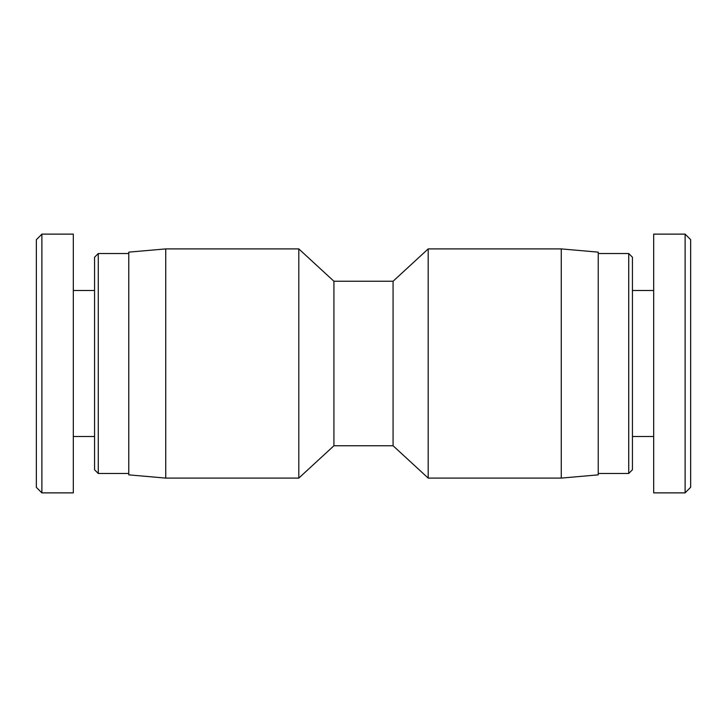 <?xml version="1.0" encoding="UTF-8"?>
<svg xmlns="http://www.w3.org/2000/svg" width="727" height="727" viewBox="0 0 727 727"><rect width="100%" height="100%" fill="white"/><g stroke="black" fill="none" stroke-linecap="round" stroke-linejoin="round"><path stroke-width="1.09" d="M333.929 445.751L333.929 281.249L298.806 248.907L298.806 478.093L333.929 445.751L393.071 445.751L428.194 478.093L561.271 478.093L561.271 248.907L428.194 248.907L428.194 478.093M165.729 478.093L128.761 474.858L128.761 252.142L165.729 248.907L165.729 478.093L298.806 478.093M165.729 248.907L298.806 248.907M333.929 281.249L393.071 281.249L393.071 445.751M393.071 281.249L428.194 248.907M561.271 248.907L598.239 252.142L598.239 474.858L561.271 478.093M41.884 492.888L41.884 234.176L36.35 239.719L36.35 487.344L41.884 492.888M41.884 234.121L73.318 234.121L73.318 492.879L41.884 492.879M98.272 253.523L94.574 257.222L94.574 469.778L98.272 473.477L98.272 253.523L128.761 253.523M98.272 473.477L128.761 473.477M73.318 436.509L94.574 436.509M685.116 234.112L685.116 492.824L690.65 487.281L690.65 239.656L685.116 234.112M685.116 492.879L653.682 492.879L653.682 234.121L685.116 234.121M628.728 473.477L632.426 469.778L632.426 257.222L628.728 253.523L628.728 473.477L598.239 473.477M628.728 253.523L598.239 253.523M653.682 290.491L632.426 290.491M73.318 290.491L94.574 290.491M653.682 436.509L632.426 436.509"/></g></svg>
